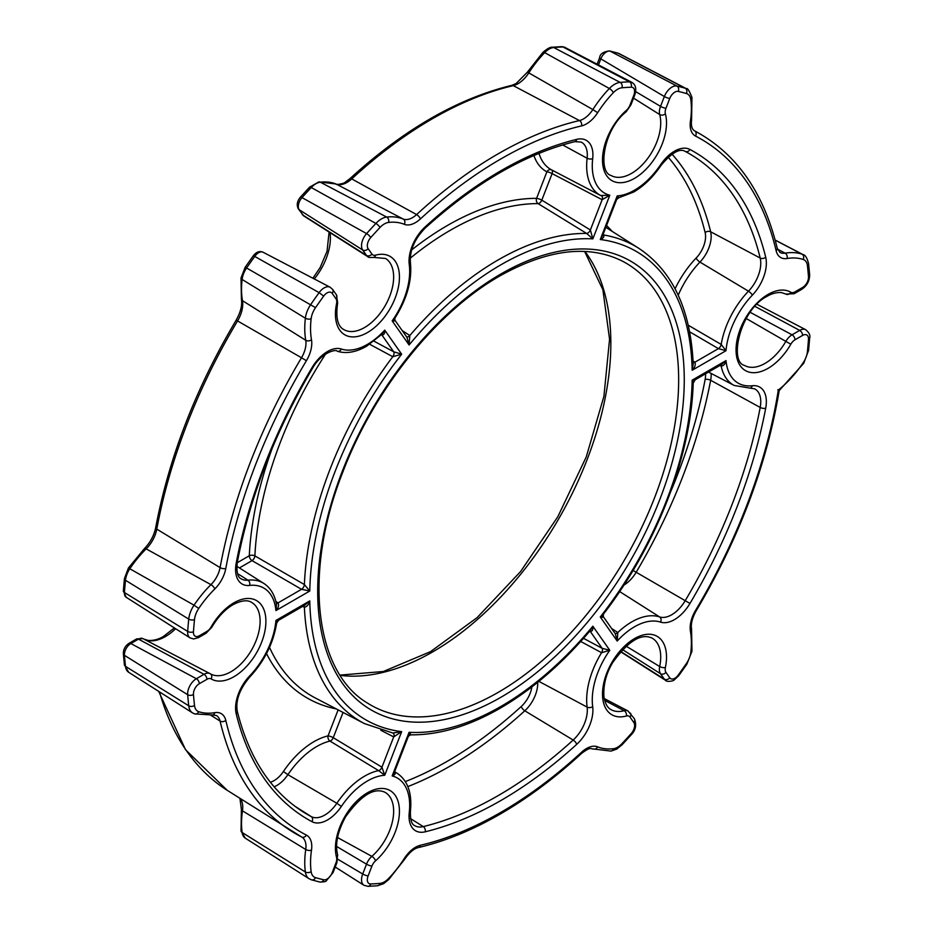 <?xml version="1.0" encoding="UTF-8"?>
<svg xmlns="http://www.w3.org/2000/svg" width="933" height="933" viewBox="0 0 933 933"><rect width="100%" height="100%" fill="white"/><g stroke="black" fill="none" stroke-linecap="round" stroke-linejoin="round"><path stroke-width="1.4" d="M275.9 601.482L278.034 602.881C279.119 605.354 278.407 607.908 275.923 610.567A59.747 34.498 120 0 0 249.647 585.423A31.71 18.31 -60 0 1 236.236 562.926A385.644 222.649 -60 0 1 311.984 367.707A31.71 18.31 -60 0 1 341.361 349.035A4.024 3.265 108.2 0 1 337.256 351.228C346.12 353.969 355.905 352.312 366.599 346.225L382.017 334.166L384.734 330.119C384.991 333.233 384.058 334.877 381.947 335.052L381.41 334.772M394.612 771.661L394.869 772.058C395.837 773.667 394.927 774.961 392.163 775.929L394.531 771.953L408.362 736.312L410.567 734.842C438.895 735.146 468.751 726.282 500.135 708.252C532.02 689.697 562.051 663.818 590.216 630.591L592.852 626.206C593.248 629.437 592.42 631.233 590.379 631.583L589.679 631.221M611.605 628.48L617.833 632.492L617.203 641.053L615.36 633.822M402.228 330.609L409.82 335.518L409.086 344.965L406.951 337.338L394.892 320.182L394.881 318.211C407.056 298.863 412.234 280.262 410.403 262.395C409.634 250.522 414.532 239.116 425.086 228.165C475.2 182.891 525.116 154.05 574.821 141.641L581.236 142.084A27.687 15.978 120 0 1 587.114 158.248L562.681 144.942M603.045 234.568L603.663 234.964C604.386 236.819 603.254 238.335 600.281 239.536L602.811 235.139L616.643 199.499L617.203 195.907C618.987 197.493 619.197 197.994 617.833 197.388M688.262 325.232L721.197 344.429L726.014 350.703L718.41 348.639L689.639 331.81M602.741 616.212C603.663 617.249 602.835 617.494 600.281 616.97A270.453 156.149 120 0 0 692.158 380.151L693.219 383.078L695.225 379.743L721.699 364.465L726.014 360.604C725.256 364.045 723.646 365.876 721.197 366.109L719.949 365.468M601.575 195.93A63.771 36.819 -60 0 1 600.665 195.487L609.785 195.242L602.135 199.697L552.103 173.62L541.805 200.152L590.379 229.984L592.852 238.871L586.624 233.437L538.073 203.604A276.844 159.835 120 0 0 450.301 230.288A276.844 159.835 120 0 0 410.24 258.208M538.994 153.374A66.138 38.183 120 0 0 551.601 169.888L600.665 195.487A63.771 36.819 -60 0 1 587.114 158.248A4.024 1.971 -173.4 0 0 592.688 158.668A59.747 34.498 120 0 0 609.785 195.242L592.852 238.871A270.453 156.149 120 0 0 409.086 344.965L392.163 320.882L394.881 318.211M325.675 353.969A276.844 159.835 120 0 0 254.884 555.893L304.38 584.548L309.779 591.021L301.546 589.306L252.038 560.628L239.408 567.917M374.063 341.21L393.703 351.776L401.668 354.202L392.781 356.709L369.736 344.289M343.041 712.439L333.256 737.676L381.947 767.194L384.734 775.265A59.747 34.498 120 0 0 341.361 806.427A31.71 18.31 -60 0 1 327.518 819.944A31.71 18.31 -60 0 1 311.984 821.681A385.644 222.649 -60 0 1 236.236 713.92A31.71 18.31 -60 0 1 249.647 675.947A59.747 34.498 120 0 0 275.923 620.457L276.635 623.174L278.582 620.293L305.044 605.016L309.779 600.91C308.846 604.596 307.05 606.707 304.38 607.266L302.654 606.392M393.341 733.256A4.024 2.239 -62.8 0 1 393.703 736.907L381.947 767.194A4.024 2.193 -58.8 0 1 378.611 770.611L329.979 741.07A66.138 38.183 120 0 0 316.765 746.505A66.138 38.183 120 0 0 287.9 774.682L336.848 803.266A63.771 36.819 -60 0 1 364.686 776.104A63.771 36.819 -60 0 1 378.611 770.611L384.734 775.265L401.668 731.635L393.703 736.907L380.816 730.282M583.522 638.324L602.135 648.307L609.785 650.289L601.575 652.715L580.711 641.472M209.82 673.521L143.052 638.685A9.108 5.26 120 0 0 142.912 638.615A9.108 5.26 120 0 0 138.481 639.128L204 674.314A12.339 7.126 -60 0 1 210.018 673.614A12.339 7.126 -60 0 1 210.205 673.719A4.024 3.289 120.6 0 1 210.31 673.778A4.024 3.289 120.6 0 1 210.333 673.789A4.024 3.289 120.6 0 1 211.126 678.909A8.315 4.805 120 0 0 206.951 679.306L199.312 683.702A8.315 4.805 120 0 0 193.458 694.479A436.586 252.062 120 0 0 194.507 705.465A15.978 9.225 120 0 0 198.741 711.704A80.436 46.44 120 0 0 214.835 712.66A24.316 14.042 -60 0 1 225.798 720.416A400.117 231.011 120 0 0 306.409 835.105A24.316 14.042 -60 0 1 311.494 850.173A80.436 46.44 120 0 0 311.132 871.597A15.978 9.225 120 0 0 315.529 877.638A436.586 252.062 120 0 0 323.693 879.772A8.315 4.805 120 0 0 327.075 879.049A8.315 4.805 120 0 0 332.171 872.717L335.985 862.873A8.315 4.805 120 0 0 336.568 857.357A45.262 26.136 -60 0 1 359.088 798.893A45.262 26.136 -60 0 1 398.368 802.403A45.262 26.136 -60 0 1 375.533 860.832A8.315 4.805 120 0 0 371.929 866.092L368.115 875.924A8.315 4.805 120 0 0 370.728 883.971A436.586 252.062 120 0 0 379.953 883.388A15.978 9.225 120 0 0 384.373 881.883A15.978 9.225 120 0 0 388.571 878.524A80.436 46.44 120 0 0 404.316 858.465A24.316 14.042 -60 0 1 420.363 845.286A400.117 231.011 120 0 0 500.974 812.281A400.117 231.011 120 0 0 581.586 752.196A24.316 14.042 -60 0 1 597.633 746.855A80.436 46.44 120 0 0 613.366 748.732A15.978 9.225 120 0 0 617.564 747.251A15.978 9.225 120 0 0 621.996 743.648A436.586 252.062 120 0 0 631.209 733.583A8.315 4.805 120 0 0 633.822 722.515L630.008 717.092A8.315 4.805 120 0 0 626.405 715.996A45.262 26.136 -60 0 1 603.581 683.924A45.262 26.136 -60 0 1 642.849 635.058A45.262 26.136 -60 0 1 665.381 667.515A8.315 4.805 120 0 0 665.952 672.366L669.777 677.801A8.315 4.805 120 0 0 674.862 678.256A8.315 4.805 120 0 0 678.244 675.072A436.586 252.062 120 0 0 686.408 663.515A15.978 9.225 120 0 0 690.805 652.4A80.436 46.44 120 0 0 690.443 631.384A24.316 14.042 -60 0 1 695.528 610.45A400.117 231.011 120 0 0 778.309 390.052L777.772 389.761M720.638 365.071A4.024 2.344 -63.1 0 1 721.197 366.109A63.771 36.819 -60 0 0 734.213 385.469L749.899 388.105A4.024 3.021 -96.5 0 0 752.301 385.749A59.747 34.498 120 0 1 726.014 360.604L692.158 380.151C694.852 380.337 695.773 379.848 694.898 378.681M752.301 385.749A31.71 18.31 -60 0 1 765.701 408.234A385.644 222.649 -60 0 1 689.965 603.453A31.71 18.31 -60 0 1 674.419 619.652A31.71 18.31 -60 0 1 660.587 622.124A59.747 34.498 120 0 0 617.203 641.053L600.281 616.97L603.359 614.241C656.319 545.688 691.015 456.54 693.219 383.09M615.36 633.834L603.301 616.678L603.359 614.241M408.362 736.312L409.086 732.3C410.882 734.166 411.126 734.912 409.82 734.551M392.781 733.023L401.668 731.635A270.453 156.149 120 0 1 309.779 600.91L275.923 620.457C278.419 620.76 279.119 620.398 278.034 619.36M341.361 349.035A59.747 34.498 120 0 0 367.427 344.382A59.747 34.498 120 0 0 384.734 330.119L401.668 354.202A270.453 156.149 120 0 0 309.779 591.021L275.923 610.567L276.506 604.316C274.699 594.741 270.465 587.778 263.806 583.428L236.807 566.261M394.309 319.681C395.335 320.847 394.624 321.244 392.163 320.882A59.747 34.498 120 0 0 409.26 264.575A31.71 18.31 -60 0 1 425.226 226.824A385.644 222.649 -60 0 1 576.711 139.367A31.71 18.31 -60 0 1 592.688 158.668M693.079 361.001L694.898 362.202C695.773 364.861 694.852 367.544 692.158 370.249L693.207 363.975C690.665 309.406 672.53 270.862 638.802 248.318L605.832 227.349M381.527 334.655A4.024 2.379 -62.9 0 1 381.947 335.052L393.703 351.776A4.024 2.193 -61.7 0 1 392.781 356.709A274.477 158.47 -60 0 0 304.38 584.548A4.024 2.169 -59.9 0 1 301.546 589.306L278.034 602.881A4.024 2.309 -56.9 0 1 276.285 603.185M589.609 631.116L589.843 631.116A4.024 2.402 -63 0 1 589.843 631.116A4.024 2.402 -63 0 1 590.379 631.583L602.135 648.307A4.024 2.204 -61.8 0 1 601.575 652.715A63.771 36.819 -60 0 0 587.114 707.097L538.877 681.37M660.587 622.124A4.024 3.265 -71.8 0 0 659.596 616.935A63.771 36.819 -60 0 0 631.758 621.903A63.771 36.819 -60 0 0 617.833 632.492A4.024 2.263 -57.2 0 1 615.069 633.414M752.301 295.213A59.747 34.498 120 0 0 726.014 350.703L692.158 370.249A270.453 156.149 120 0 0 600.281 239.536L617.203 195.907A59.747 34.498 120 0 0 634.51 190.192A59.747 34.498 120 0 0 660.587 164.733A31.71 18.31 -60 0 1 689.965 149.478A385.644 222.649 -60 0 1 765.701 257.24A31.71 18.31 -60 0 1 752.301 295.213A4.024 1.295 -136.2 0 0 748.488 291.189A63.771 36.819 -60 0 0 721.197 344.429A4.024 2.181 -59.7 0 1 718.41 348.639L694.898 362.202A4.024 2.321 -56.6 0 1 693.149 362.505M601.657 195.977A4.024 2.239 -62.5 0 1 602.135 199.697L590.379 229.984A4.024 2.181 -58.4 0 1 586.624 233.437A274.477 158.47 -60 0 0 498.222 259.887A274.477 158.47 -60 0 0 409.82 335.518A4.024 2.251 -57.1 0 1 406.636 336.883M394.636 771.696L397.341 773.41A63.771 36.819 -60 0 0 394.869 772.058A4.024 2.414 -57.4 0 1 394.741 771.999M303.761 605.75A4.024 2.333 -63.4 0 1 304.38 607.266A274.477 158.47 -60 0 0 364.418 723.588L315.342 697.989A276.844 159.835 120 0 1 269.509 647.385M638.802 248.318A274.477 158.47 -60 0 0 603.663 234.964A4.024 2.402 -57.1 0 1 603.115 234.754A4.024 2.402 -57.1 0 1 603.103 234.743L602.963 234.475M778.309 390.052A80.436 46.44 120 0 0 803.196 362.715A15.978 9.225 120 0 0 807.43 351.589A436.586 252.062 120 0 0 808.479 339.39A8.315 4.805 120 0 0 802.625 335.39L794.998 339.799A8.315 4.805 120 0 0 790.811 344.23A45.262 26.136 -60 0 1 768.046 368.348A45.262 26.136 -60 0 1 736.044 349.863A45.262 26.136 -60 0 1 768.046 294.431A45.262 26.136 -60 0 1 790.811 292.262A8.315 4.805 120 0 0 794.998 291.866L802.625 287.457A8.315 4.805 120 0 0 808.479 276.693A436.586 252.062 120 0 0 807.43 265.707A15.978 9.225 120 0 0 803.196 259.467A80.436 46.44 120 0 0 787.102 258.511A4.024 2.974 -99.5 0 0 785.213 253.216A4.024 2.974 -99.5 0 0 785.108 253.158A84.46 48.761 -60 0 1 802.018 254.161A20.001 11.546 -60 0 1 803.021 254.592L775.171 240.061M779.953 252.446A20.293 11.709 120 0 0 780.023 252.481L777.212 248.178A4.024 2.799 166.8 0 1 776.139 250.744A400.117 231.011 120 0 0 695.528 136.066A24.316 14.042 -60 0 1 690.443 120.998A80.436 46.44 120 0 0 690.805 99.563A15.978 9.225 120 0 0 686.408 93.533A436.586 252.062 120 0 0 678.244 91.399A8.315 4.805 120 0 0 669.777 98.455L665.952 108.286A8.315 4.805 120 0 0 665.381 113.814A45.262 26.136 -60 0 1 634.51 178.366A45.262 26.136 -60 0 1 602.765 164.453A45.262 26.136 -60 0 1 626.405 110.327A8.315 4.805 120 0 0 630.008 105.079L633.822 95.236A8.315 4.805 120 0 0 631.209 87.201A436.586 252.062 120 0 0 621.996 87.772A15.978 9.225 120 0 0 613.366 92.647A80.436 46.44 120 0 0 597.633 112.706A24.316 14.042 -60 0 1 586.484 123.879A24.316 14.042 -60 0 1 581.586 125.885A400.117 231.011 120 0 0 420.363 218.963A24.316 14.042 -60 0 1 415.465 222.614A24.316 14.042 -60 0 1 404.316 224.317A80.436 46.44 120 0 0 388.571 222.427A15.978 9.225 120 0 0 379.953 227.524A436.586 252.062 120 0 0 370.728 237.588A8.315 4.805 120 0 0 368.115 248.644L371.929 254.079A8.315 4.805 120 0 0 375.533 255.164A45.262 26.136 -60 0 1 399.184 281.988A45.262 26.136 -60 0 1 367.427 332.568A45.262 26.136 -60 0 1 336.568 303.657A8.315 4.805 120 0 0 335.985 298.793L332.171 293.37A8.315 4.805 120 0 0 323.693 296.088A436.586 252.062 120 0 0 315.529 307.657A15.978 9.225 120 0 0 311.132 318.759A80.436 46.44 120 0 0 311.494 339.775A24.316 14.042 -60 0 1 306.409 360.721A400.117 231.011 120 0 0 225.798 568.489A24.316 14.042 -60 0 1 214.835 588.91A80.436 46.44 120 0 0 198.741 608.444A15.978 9.225 120 0 0 194.507 619.57A436.586 252.062 120 0 0 193.458 631.769A8.315 4.805 120 0 0 199.312 635.781L206.951 631.373A8.315 4.805 120 0 0 211.126 626.941A45.262 26.136 -60 0 1 233.891 602.823A45.262 26.136 -60 0 1 265.905 621.296A45.262 26.136 -60 0 1 233.891 676.74A45.262 26.136 -60 0 1 211.126 678.909M787.102 258.511A24.316 14.042 -60 0 1 776.139 250.744M694.502 130.818L694.537 130.842A4.024 3.289 117.3 0 1 694.642 130.9A4.024 3.289 117.3 0 1 695.528 136.066M694.514 130.83A20.293 11.709 120 0 0 694.537 130.842A404.152 233.332 -60 0 1 695.038 131.098L694.432 130.783A20.293 11.709 120 0 0 694.514 130.83L694.362 130.748C691.854 129.081 690.933 125.465 691.586 119.925A4.024 1.866 -171.7 0 1 690.443 120.998M790.811 292.262A4.024 3.289 120.6 0 1 785.936 294.105A4.024 3.289 120.6 0 1 785.913 294.082A4.024 3.289 120.6 0 1 785.901 294.082M611.243 175.591A41.239 23.815 120 0 0 611.453 175.707L611.045 175.474C597.785 172.127 603.021 130.177 626.218 111.715A4.024 1.656 -131.3 0 0 626.405 110.327M690.443 631.384A4.024 2.706 -9.9 0 0 691.563 629.052C690.7 624.025 692.228 617.973 696.135 610.87C739.064 538.493 766.751 465.066 779.195 390.577L803.698 363.322L808.596 350.341L809.657 338.049C810.52 335.448 809.203 332.673 805.692 329.699A12.339 7.126 -60 0 0 799.674 330.399L754.984 306.397M695.528 610.45L696.135 610.87M335.682 183.871A4.024 3.277 112.1 0 1 335.973 183.976C335.379 185.41 345.303 183.148 345.07 182.297L349.91 178.681C403.639 129.594 457.543 98.501 511.646 85.393L516.101 83.562L527.355 72.214L528.801 72.891A23.523 13.587 -60 0 1 518.013 83.702A23.523 13.587 -60 0 1 513.267 85.638L579.44 120.567A4.024 2.892 76.8 0 1 579.545 120.614A4.024 2.892 76.8 0 1 581.586 125.885M349.91 178.681A4.024 1.563 47.4 0 1 351.729 178.903A23.523 13.587 -60 0 1 346.994 182.436A23.523 13.587 -60 0 1 336.207 184.081L403.208 219.045A4.024 3.277 112.1 0 1 403.313 219.103A4.024 3.277 112.1 0 1 404.316 224.317M626.405 715.996A4.024 2.834 -105.4 0 0 624.27 710.759A4.024 2.834 -105.4 0 0 624.177 710.701A12.339 7.126 -60 0 1 627.979 710.946L604.234 698.56M665.381 667.515A4.024 1.633 -168.2 0 1 659.783 666.582A4.024 1.633 -168.2 0 1 659.689 666.524A41.239 23.815 120 0 0 652.68 638.452A41.239 23.815 120 0 0 652.482 638.324M344.172 329.792A41.239 23.815 120 0 0 344.382 329.897L343.962 329.676C337.641 326.445 335.542 317.5 337.664 302.828A4.024 1.633 -168.2 0 1 336.568 303.657M581.586 752.196A4.024 1.563 47.4 0 1 581.457 753.514C591.569 745.852 590.752 749.351 593.26 748.942L610.975 751.1A4.024 3.021 83.4 0 0 613.366 748.732M597.633 746.855A4.024 3.277 112.1 0 1 593.26 748.942M404.316 858.465L404.852 858.99C409.529 852.33 414.054 848.529 418.427 847.561A4.024 2.892 76.8 0 0 420.363 845.286M236.154 320.182L237.553 320.94A400.91 231.466 120 0 0 156.779 529.116A23.523 13.587 -60 0 1 146.178 548.872A81.229 46.895 120 0 0 129.92 568.605A16.759 9.68 120 0 0 125.488 580.279A437.367 252.516 120 0 0 124.427 592.502A9.108 5.26 120 0 0 126.177 597.272L123.343 590.916L124.404 578.705L128.439 567.987L144.405 548.616C150.295 542.528 154.05 535.53 155.694 527.611C169.025 457.217 195.848 388.081 236.154 320.182C240.644 312.112 242.393 305.114 241.402 299.225L241.029 277.894L245.216 267.211L253.368 255.665C256.307 251.933 259.526 250.779 263.048 252.225A9.108 5.26 120 0 0 254.907 256.213A437.367 252.516 120 0 0 246.72 267.806A16.759 9.68 120 0 0 242.113 279.457A81.229 46.895 120 0 0 242.475 300.683A23.523 13.587 -60 0 1 237.553 320.94L301.499 357.759A20.293 11.709 120 0 0 305.744 340.288A4.024 2.706 -9.9 0 0 305.849 340.347A4.024 2.706 -9.9 0 0 311.494 339.775M144.405 548.616A4.024 1.411 45.3 0 1 146.178 548.872L210.94 584.653A20.293 11.709 120 0 0 220.083 567.614A404.152 233.332 -60 0 1 301.499 357.759L306.409 360.721M155.694 527.611A4.024 1.726 10.5 0 0 156.779 529.116L220.083 567.614A4.024 1.726 10.5 0 0 220.176 567.672A4.024 1.726 10.5 0 0 225.798 568.489M128.439 567.987L194.029 605.179A84.46 48.761 -60 0 1 210.94 584.653A4.024 1.411 45.3 0 1 211.033 584.711A4.024 1.411 45.3 0 1 214.835 588.91M336.568 857.357A4.024 2.857 -15.4 0 0 337.594 854.64C334.982 844.097 337.629 831.501 345.56 816.865C361.083 795.208 374.296 787.055 385.201 792.397L385.609 792.642A41.239 23.815 120 0 0 385.411 792.525M375.533 860.832A4.024 1.656 -131.3 0 0 371.964 856.424A4.024 1.656 -131.3 0 0 371.87 856.366A41.239 23.815 120 0 0 385.609 792.642M306.409 835.105A4.024 3.289 117.3 0 1 301.709 837.041A4.024 3.289 117.3 0 1 301.604 836.983A4.024 3.289 117.3 0 1 301.499 836.913A404.152 233.332 -60 0 1 291.026 830.895A404.152 233.332 -60 0 1 220.083 721.081A20.293 11.709 120 0 0 216.514 715.564A20.293 11.709 120 0 0 216.444 715.518M311.494 850.173A4.024 1.866 -171.7 0 1 305.849 849.555A4.024 1.866 -171.7 0 1 305.744 849.496A20.293 11.709 120 0 0 302.024 837.216A20.293 11.709 120 0 0 301.954 837.169M214.835 712.66A4.024 2.974 80.5 0 1 212.654 714.993L216.514 715.564M225.798 720.416A4.024 2.799 166.8 0 1 220.176 721.139A4.024 2.799 166.8 0 1 220.083 721.081L210.8 715.261M584.956 251.455A251.945 145.466 -60 0 1 587.965 457.38A251.945 145.466 -60 0 1 432.702 651.887A251.945 145.466 -60 0 1 340.207 675.387M210.636 673.964A41.239 23.815 120 0 0 210.846 674.069A41.239 23.815 120 0 0 230.941 671.748A41.239 23.815 120 0 0 257.753 635.874A41.239 23.815 120 0 0 252.073 602.671L251.665 602.426C247.513 599.662 241.309 600.409 233.063 604.666C224.946 609.447 217.856 616.993 211.779 627.291L211.126 626.941M344.382 329.897A41.239 23.815 120 0 0 364.488 327.576A41.239 23.815 120 0 0 391.289 291.691A41.239 23.815 120 0 0 385.609 258.488L373.76 257.403A4.024 2.834 -105.4 0 0 375.533 255.164M318.888 181.9A4.024 3.021 83.4 0 1 320.311 182.18A16.759 9.68 120 0 0 311.26 187.521A437.367 252.516 120 0 0 302.024 197.609A9.108 5.26 120 0 0 299.166 209.715L302.98 215.15A9.108 5.26 120 0 0 303.89 216.024L298.432 209.027C296.402 205.225 297.032 201.306 300.321 197.26L309.534 187.206L318.888 181.9L335.973 183.976A4.024 3.277 112.1 0 1 336.207 184.081A81.229 46.895 120 0 0 320.311 182.18L386.682 217.062A84.46 48.761 -60 0 1 403.208 219.045A20.293 11.709 120 0 0 412.514 217.622A20.293 11.709 120 0 0 416.596 214.578A4.024 1.563 47.4 0 1 416.701 214.637A4.024 1.563 47.4 0 1 420.363 218.963M511.646 85.393A4.024 2.892 76.8 0 1 513.267 85.638A400.91 231.466 120 0 0 351.729 178.903L416.596 214.578A404.152 233.332 -60 0 1 579.44 120.567A20.293 11.709 120 0 0 583.533 118.888A20.293 11.709 120 0 0 592.84 109.569L597.633 112.706M611.453 175.707A41.239 23.815 120 0 0 631.559 173.375A41.239 23.815 120 0 0 659.689 114.561A4.024 2.857 -15.4 0 0 659.783 114.631A4.024 2.857 -15.4 0 0 665.381 113.814M790.811 344.23L785.843 341.385A12.339 7.126 -60 0 1 792.047 334.807L799.674 330.399A4.024 2.321 -120 0 1 802.625 335.39M660.587 164.733L661.077 165.339C671.667 152.732 679.702 148.067 685.172 151.368A27.687 15.978 120 0 1 685.242 151.403L685.102 151.333M236.236 713.92A4.024 2.811 -13.7 0 0 237.297 711.319C248.901 757.608 270.722 791.056 302.759 811.663A381.62 220.328 120 0 0 311.202 816.585A27.687 15.978 120 0 0 324.766 815.069A27.687 15.978 120 0 0 336.848 803.266L341.361 806.427M500.974 706.409A270.453 156.149 120 0 0 592.852 626.206L609.785 650.289A59.747 34.498 120 0 0 592.688 706.596A31.71 18.31 -60 0 1 576.711 744.336A385.644 222.649 -60 0 1 500.974 800.456A385.644 222.649 -60 0 1 425.226 831.804A31.71 18.31 -60 0 1 409.26 812.491A59.747 34.498 120 0 0 392.163 775.929L409.086 732.3A270.453 156.149 120 0 0 500.974 706.409M410.555 818.626L423.267 826.591A381.62 220.328 120 0 0 498.222 795.581A381.62 220.328 120 0 0 573.177 740.044L524.789 710.794A379.253 218.963 -60 0 1 450.301 765.993A379.253 218.963 -60 0 1 407.861 786.589M576.711 744.336A4.024 1.586 -132.3 0 0 573.177 740.044A27.687 15.978 120 0 0 587.114 707.097A4.024 2.636 172.4 0 0 592.688 706.596M619.652 591.569L659.596 616.935A27.687 15.978 120 0 0 671.667 614.777A27.687 15.978 120 0 0 685.242 600.642A381.62 220.328 120 0 0 760.197 407.453L710.654 380.267A379.253 218.963 -60 0 1 636.166 572.256L689.965 603.453M744.791 365.573A41.239 23.815 120 0 0 744.989 365.689A41.239 23.815 120 0 0 765.095 363.357A41.239 23.815 120 0 0 785.843 341.385L746.178 318.48M678.244 675.072L678.664 675.784L686.875 664.156L691.959 651.222L691.563 629.052M621.996 743.648A4.024 1.225 43.1 0 1 622.089 744.756L631.361 734.633C635.805 730.038 636.784 724.673 634.265 718.562L627.979 710.946M388.571 878.524A4.024 1.295 43.9 0 1 388.629 879.667L404.852 858.99M332.171 872.717A4.024 0.851 21.2 0 0 333.081 872.53L336.895 862.687L337.594 854.64M367.52 703.109A255.187 147.332 120 0 0 498.222 692.356A255.187 147.332 120 0 0 665.765 464.611A255.187 147.332 120 0 0 622.626 261.252C588.746 244.294 547.916 249.146 500.135 275.783C436.504 311.809 373.818 389.959 342.679 472.436C302.805 573.072 314.771 672.028 367.52 703.109M500.974 697.231A259.211 149.653 -60 0 1 317.686 591.405A259.211 149.653 -60 0 1 500.974 273.94A259.211 149.653 -60 0 1 684.262 379.766A259.211 149.653 -60 0 1 500.974 697.231M330.049 232.667A44.481 25.681 -60 0 1 314.281 278.944M175.626 628.714A44.481 25.681 -60 0 1 165.421 636.563A44.481 25.681 -60 0 1 144.522 639.443M270.348 782.216A21.284 12.292 120 0 0 274.104 780.594A21.284 12.292 120 0 0 283.399 771.521A70.162 40.516 -60 0 1 328.043 735.869L338.119 709.873M283.399 771.521L287.9 774.682A25.319 14.613 -60 0 1 276.856 785.469A25.319 14.613 -60 0 1 274.139 786.799M405.33 781.586A375.218 216.631 120 0 0 447.56 761.118A375.218 216.631 120 0 0 521.255 706.503A21.284 12.292 120 0 0 531.868 686.921M620.468 651.666L665.591 680.355A12.339 7.126 -60 0 1 664.354 679.166L660.541 673.731A12.339 7.126 -60 0 1 659.689 666.524L625.973 646.079M620.655 651.456L664.354 679.166A4.024 3.172 144.9 0 0 669.777 677.801M606.555 225.518A280.868 162.167 -60 0 1 612.13 231.361M675.072 288.798A70.162 40.516 -60 0 1 696.135 258.068A21.284 12.292 120 0 0 705.138 232.574A375.218 216.631 120 0 0 668.121 157.117M670.745 491.539A375.218 216.631 120 0 0 705.138 379.486A21.284 12.292 120 0 0 705.535 373.795M671.97 154.085A379.253 218.963 -60 0 1 710.654 231.781L760.197 258.044A27.687 15.978 120 0 1 748.488 291.189L699.948 262.091A66.138 38.183 120 0 0 678.221 295.213M411.686 249.892A280.868 162.167 -60 0 1 536.592 198.344L546.89 171.812A70.162 40.516 -60 0 1 533.909 155.508M237.215 562.727L249.286 555.753A280.868 162.167 -60 0 1 272.319 447.98M336.393 708.963A280.868 162.167 -60 0 1 266.511 653.567M237.53 573.597L247.956 580.174A63.771 36.819 -60 0 1 263.806 583.428M780.023 252.481A20.293 11.709 120 0 0 785.108 253.158L777.492 249.146M775.195 240.166L802.018 254.161A4.024 3.265 -71.7 0 1 803.196 259.467M750.179 312.322L792.047 334.807A4.024 2.321 -120 0 1 794.998 339.799M622.404 649.543L660.541 673.731A4.024 3.172 144.9 0 0 665.952 672.366M611.243 709.745A41.239 23.815 120 0 0 611.453 709.861A41.239 23.815 120 0 0 624.177 710.701L604.654 700.38M337.816 859.258L362.704 873.999L366.517 864.168A12.339 7.126 -60 0 1 371.87 856.366L337.548 837.542M335.215 867.014L363.94 885.277A12.339 7.126 -60 0 1 362.704 873.999A4.024 0.851 -158.8 0 0 368.115 875.924M336.603 846.441L366.517 864.168A4.024 0.851 -158.8 0 0 371.929 866.092M240.376 798.695A23.523 13.587 -60 0 1 242.475 810.847A4.024 1.866 -171.7 0 1 241.39 809.296L241.041 830.976A4.024 2.636 172.4 0 0 242.113 832.481L305.371 871.993A84.46 48.761 -60 0 1 305.744 849.496L242.475 810.847A81.229 46.895 120 0 0 242.113 832.481A16.759 9.68 120 0 0 245.262 838.149L309.126 878.758A20.001 11.546 -60 0 1 305.371 871.993A4.024 2.636 172.4 0 0 311.132 871.597M159.496 691.889A400.91 231.466 120 0 0 227.162 790.286L302.024 837.216M124.404 664.809A4.024 2.589 -6.4 0 0 125.488 666.325A16.759 9.68 120 0 0 128.661 672.285L124.404 664.809L123.354 653.776C123.331 649.356 125.197 645.893 128.929 643.385L136.568 638.977A4.024 2.321 60 0 1 138.481 639.128L130.842 643.537A9.108 5.26 120 0 0 124.427 655.328A437.367 252.516 120 0 0 125.488 666.325L188.734 705.791A440.609 254.382 -60 0 1 187.673 694.7A12.339 7.126 -60 0 1 196.362 678.723L204 674.314A4.024 2.321 60 0 1 206.951 679.306M198.741 711.704A4.024 3.265 -71.7 0 1 194.624 713.885A4.024 3.265 -71.7 0 1 194.029 713.593A20.001 11.546 -60 0 1 192.525 712.882A20.001 11.546 -60 0 1 188.734 705.791A4.024 2.589 -6.4 0 0 194.507 705.465M123.354 653.776A4.024 2.519 -4.6 0 0 124.427 655.328L187.673 694.7A4.024 2.519 -4.6 0 0 193.458 694.479M128.929 643.385A4.024 2.321 60 0 1 130.842 643.537L196.362 678.723A4.024 2.321 60 0 1 199.312 683.702M123.343 590.916A4.024 2.111 4.2 0 0 124.427 592.502L187.673 631.419A440.609 254.382 -60 0 1 188.734 619.104A20.001 11.546 -60 0 1 194.029 605.179L198.741 608.444M126.177 597.272L190.04 637.88A12.339 7.126 -60 0 1 187.673 631.419A4.024 2.111 4.2 0 0 193.458 631.769M124.404 578.705A4.024 2.029 5.7 0 0 125.488 580.279L188.734 619.104A4.024 2.029 5.7 0 0 194.507 619.57M241.402 299.225A4.024 2.706 -9.9 0 0 242.475 300.683L305.744 340.288A84.46 48.761 -60 0 1 305.371 318.223A20.001 11.546 -60 0 1 310.876 304.31A440.609 254.382 -60 0 1 319.109 292.647A12.339 7.126 -60 0 1 330.142 287.224L263.048 252.225M241.029 277.894A4.024 1.971 6.6 0 0 242.113 279.457L305.371 318.223A4.024 1.971 6.6 0 0 311.132 318.759M245.216 267.211L315.529 307.657M253.368 255.665L319.109 292.647L323.693 296.088M302.245 214.45A4.024 3.172 -35.1 0 0 302.98 215.15L366.517 255.444L362.704 250.009A12.339 7.126 -60 0 1 366.576 233.6A440.609 254.382 -60 0 1 375.882 223.442A20.001 11.546 -60 0 1 386.682 217.062A4.024 3.021 83.4 0 1 388.571 222.427M303.89 216.024L367.754 256.633A12.339 7.126 -60 0 1 366.517 255.444A4.024 3.172 -35.1 0 0 371.929 254.079M298.432 209.027A4.024 3.172 -35.1 0 0 299.166 209.715L362.704 250.009A4.024 3.172 -35.1 0 0 368.115 248.644M300.321 197.26A4.024 1.131 41.9 0 1 302.024 197.609L366.576 233.6A4.024 1.131 41.9 0 1 370.728 237.588M309.534 187.206A4.024 1.225 43.1 0 1 311.26 187.521L375.882 223.442A4.024 1.225 43.1 0 1 379.953 227.524M527.355 72.214L542.936 52.341C547.356 48.574 550.493 46.872 552.383 47.233L561.713 46.65A4.024 3.091 87.7 0 1 562.972 46.942A437.367 252.516 120 0 0 553.736 47.525A16.759 9.68 120 0 0 544.685 52.633A81.229 46.895 120 0 0 528.801 72.891L592.84 109.569A84.46 48.761 -60 0 1 609.354 88.507A20.001 11.546 -60 0 1 620.165 82.407A440.609 254.382 -60 0 1 629.46 81.824A12.339 7.126 -60 0 1 631.804 82.314L564.698 47.303A9.108 5.26 120 0 0 562.972 46.942L629.46 81.824A4.024 3.091 87.7 0 1 631.209 87.201M542.936 52.341A4.024 1.295 43.9 0 1 544.685 52.633L609.354 88.507A4.024 1.295 43.9 0 1 613.366 92.647M552.383 47.233A4.024 3.056 85.1 0 1 553.736 47.525L620.165 82.407A4.024 3.056 85.1 0 1 621.996 87.772M633.542 98.128L659.689 114.561A12.339 7.126 -60 0 1 660.541 106.362L664.354 96.531A12.339 7.126 -60 0 1 676.926 86.058A440.609 254.382 -60 0 1 685.172 88.215A20.001 11.546 -60 0 1 686.431 88.717L619.325 53.706A16.759 9.68 120 0 0 618.276 53.286L685.172 88.215A4.024 3.254 106.2 0 1 686.408 93.533M635.653 91.621L660.541 106.362A4.024 0.851 21.2 0 0 665.952 108.286M597.097 64.214L599.627 57.694C599.942 54.021 603.219 51.758 609.471 50.918L617.786 53.088A4.024 3.254 106.2 0 1 618.276 53.286A437.367 252.516 120 0 0 610.089 51.152A9.108 5.26 120 0 0 600.817 58.872L664.354 96.531A4.024 0.851 21.2 0 0 669.777 98.455M599.627 57.694A4.024 0.851 21.2 0 0 600.817 58.872L598.473 64.925M609.471 50.918A4.024 3.242 103.1 0 1 610.089 51.152L676.926 86.058A4.024 3.242 103.1 0 1 678.244 91.399M765.701 257.24A4.024 2.811 166.3 0 1 760.197 258.044A381.62 220.328 120 0 0 685.242 151.403A4.024 3.289 118 0 0 689.965 149.478M311.984 821.681A4.024 3.289 -62 0 0 311.202 816.585L294.805 806.159M705.138 232.574A4.024 2.811 -13.7 0 1 710.654 231.781A25.319 14.613 -60 0 1 699.948 262.091A4.024 1.295 43.8 0 1 696.135 258.068M765.701 408.234A4.024 1.703 -169.2 0 1 760.197 407.453A27.687 15.978 120 0 0 754.68 388.851L749.899 388.105M711.121 373.422A25.319 14.613 -60 0 1 710.654 380.267A4.024 1.703 10.8 0 0 705.138 379.486M236.236 562.926A4.024 1.703 10.8 0 0 237.344 562.039C236.294 571.614 237.542 577.177 241.076 578.752A27.687 15.978 120 0 0 247.956 580.174A4.024 3.021 -96.5 0 1 249.647 585.423M409.26 812.491A4.024 1.971 6.6 0 0 410.415 811.313C410.228 819.594 411.605 824.329 414.52 825.518A27.687 15.978 120 0 0 423.267 826.591A4.024 2.881 -103.7 0 1 425.226 831.804M537.7 682.326A25.319 14.613 -60 0 1 524.789 710.794A4.024 1.586 47.7 0 1 521.255 706.503M633.075 570.425L636.166 572.256A25.319 14.613 -60 0 1 623.932 585.084M546.89 171.812A4.024 3.289 117.6 0 1 551.601 169.888A4.024 2.239 -62.4 0 1 552.103 173.62A4.024 0.851 21.2 0 0 546.89 171.812M538.073 203.604A4.024 3.126 90.1 0 1 536.592 198.344A4.024 0.851 -158.8 0 1 541.805 200.152A4.024 2.181 -58.4 0 1 538.073 203.604M329.979 741.07A4.024 2.892 76.7 0 1 328.043 735.869A4.024 0.851 -158.8 0 1 333.256 737.676A4.024 2.193 -58.8 0 1 329.979 741.07M252.038 560.628A4.024 2.321 60 0 1 249.286 555.753A4.024 2.181 -177.2 0 1 254.884 555.893A4.024 2.169 -59.9 0 1 252.038 560.628M315.529 877.638A4.024 3.254 106.2 0 1 311.564 879.866L319.937 882.047A4.024 3.242 103.1 0 0 323.693 879.772M211.779 627.291L206.111 633.215A4.024 2.321 -120 0 0 206.951 631.373M335.985 862.873A4.024 0.851 21.2 0 0 336.895 862.687M206.111 633.215L198.484 637.624A4.024 2.321 -120 0 0 199.312 635.781M370.728 883.971A4.024 3.091 87.7 0 1 368.045 886.35L377.445 885.755A4.024 3.056 85.1 0 0 379.953 883.388M335.985 298.793A4.024 3.172 144.9 0 0 336.428 294.84L332.614 289.405A4.024 3.172 144.9 0 1 332.171 293.37M631.209 733.583A4.024 1.131 41.9 0 1 631.361 734.633M633.822 722.515A4.024 3.172 -35.1 0 0 634.265 718.562M630.008 717.092A4.024 3.172 -35.1 0 0 630.451 713.127M686.408 663.515L686.875 664.156M690.805 652.4A4.024 1.971 6.6 0 0 691.959 651.222M803.196 362.715L803.698 363.322M630.008 105.079A4.024 0.851 -158.8 0 0 630.918 104.893L634.732 95.049A4.024 0.851 -158.8 0 1 633.822 95.236M807.43 351.589A4.024 2.029 5.7 0 0 808.596 350.341M808.479 339.39A4.024 2.111 4.2 0 0 809.657 338.049M794.998 291.866A4.024 2.321 60 0 1 794.158 293.708L801.797 289.3C807.01 285.731 809.634 280.868 809.646 274.722L808.584 263.607C807.057 257.811 805.202 254.802 803.021 254.592M802.625 287.457A4.024 2.321 60 0 1 801.797 289.3M686.431 88.717C687.388 87.772 689.23 90.653 691.948 97.382A4.024 2.636 172.4 0 1 690.805 99.563M808.479 276.693A4.024 2.519 -4.6 0 0 809.646 274.722M807.43 265.707A4.024 2.589 -6.4 0 0 808.584 263.607M249.647 675.947A4.024 1.295 43.8 0 1 249.706 677.101C239.571 689.172 235.443 700.578 237.297 711.319M311.984 367.707L312.602 368.115C321.488 352.312 336.312 348.907 337.256 351.228M409.26 264.575A4.024 2.636 -7.6 0 0 410.403 262.395M425.226 226.824A4.024 1.586 47.7 0 1 425.086 228.165M576.711 139.367A4.024 2.881 76.3 0 1 574.821 141.641M744.989 365.689L744.581 365.456C728.556 361.829 740.417 309.313 767.218 296.274C767.964 295.738 774.18 292.041 781.388 292.565L785.913 294.082L794.158 293.708M611.453 709.861L611.045 709.628C607.383 707.774 605.004 703.389 603.908 696.473C603.231 684.845 606.158 673.544 612.689 662.57C628.212 640.983 641.403 632.866 652.284 638.207L652.68 638.452M210.846 674.069L142.912 638.615L136.568 638.977M616.643 199.499L618.754 197.773L633.67 192.035C643.933 186.005 653.065 177.107 661.077 165.339M665.591 680.355C666.314 682.151 673.206 681.16 674.034 680.099L678.664 675.784M610.975 751.1L616.725 749.094L622.089 744.756M418.427 847.561C445.158 841.274 472.39 830.125 500.135 814.124C527.845 798.1 554.96 777.9 581.457 753.514M377.445 885.755L383.545 883.726L388.629 879.667M319.937 882.047C324.171 881.895 326.27 881.51 326.235 880.892L333.081 872.53M340.02 675.095L383.346 671.503L430.579 651.619L477.125 617.611L520.567 571.567L557.829 516.73L586.262 456.913L603.919 396.327L609.564 339.25L602.893 289.778L584.618 251.432M312.893 278.221L320.124 267.596L327.04 251.304L329.092 232.049M143.74 639.07L148.23 640.435C156.068 640.959 162.657 637.006 163.508 636.411L174.378 627.921M734.213 385.469L708.52 372.069M756.99 304.298L805.692 329.699M128.661 672.285L192.525 712.882L194.624 713.885L212.654 714.993M158.692 691.376L185.527 749.712L227.162 790.286M241.39 809.296L239.933 798.415M241.041 830.976L245.262 838.149M561.713 46.65L564.698 47.303M617.786 53.088L619.325 53.706M309.126 878.758L311.564 879.866M198.484 637.624L193.667 638.965L190.04 637.88M363.94 885.277L368.045 886.35M332.614 289.405L330.142 287.224M336.428 294.84L337.664 302.828M373.76 257.403C369.83 257.625 367.824 257.368 367.754 256.633M634.732 95.049C636.714 88.938 635.746 84.693 631.804 82.314M630.918 104.893L626.218 111.715M691.948 97.382L691.586 119.925M777.212 248.178C763.742 192.326 736.347 153.292 695.038 131.098M397.341 773.41C407.849 780.688 412.211 793.318 410.415 811.313M364.418 723.588L393.749 733.326M276.635 623.174C273.369 643.245 264.389 661.217 249.706 677.101M237.344 562.039C250.114 496.344 275.2 431.699 312.602 368.115"/></g></svg>
